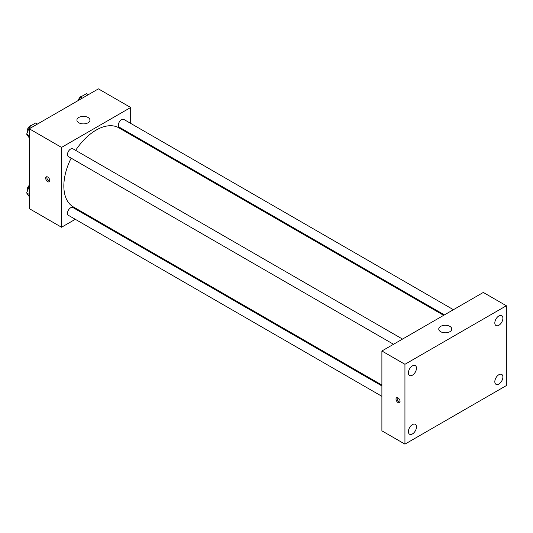 <?xml version="1.0" encoding="UTF-8"?>
<svg xmlns="http://www.w3.org/2000/svg" width="533" height="533" viewBox="0 0 533 533"><rect width="100%" height="100%" fill="white"/><g stroke="black" fill="none" stroke-linecap="round" stroke-linejoin="round"><path stroke-width="0.8" d="M75.293 219.303L61.542 227.245L29.275 208.616L29.275 128.779L98.412 88.864L130.678 107.493L130.678 123.376M85.047 213.673L84.287 214.113M71.156 158.154A45.631 26.344 120 0 0 63.847 185.997A45.631 26.344 120 0 0 73.294 206.884L381.895 385.053M443.656 315.336L118.926 127.853A45.631 26.344 120 0 0 75.653 150.366M130.678 133.763L130.678 134.636M61.542 227.245L61.542 147.408L130.678 107.493M453.416 309.7L123.803 119.405A4.497 2.598 120 0 0 120.338 120.611A4.497 2.598 120 0 0 118.373 125.135A4.497 2.598 120 0 0 119.305 127.194L444.415 314.896M381.895 385.932L72.914 207.544A4.497 2.598 120 0 0 69.45 208.749A4.497 2.598 120 0 0 67.484 213.273A4.497 2.598 120 0 0 68.417 215.332L381.895 396.319M393.527 344.278L68.417 156.575A4.497 2.598 -60 0 1 68.417 151.379A4.497 2.598 -60 0 1 72.914 148.78L402.528 339.081M61.542 147.408L29.275 128.779M78.824 122.79A6.516 3.764 180 0 1 76.912 120.132A6.516 3.764 180 0 1 83.434 116.367A6.516 3.764 180 0 1 89.95 120.132A6.516 3.764 180 0 1 85.926 123.609A6.516 3.764 180 0 1 78.824 122.79M49.729 180.507A2.852 1.646 60 0 1 49.136 181.813A2.852 1.646 60 0 1 46.284 180.167A2.852 1.646 60 0 1 46.284 176.876A2.852 1.646 60 0 1 48.483 177.636A2.852 1.646 60 0 1 49.729 180.507M49.596 181.267A2.852 1.646 60 0 1 47.444 179.494A2.852 1.646 60 0 1 46.991 176.756M381.895 430.831L381.895 350.994L483.304 292.444L506.35 305.755L506.35 385.592L404.94 444.136L381.895 430.831M404.94 444.136L404.94 364.299L381.895 350.994M400.043 401.389A2.852 1.646 60 0 1 399.457 402.695A2.852 1.646 60 0 1 396.605 401.049A2.852 1.646 60 0 1 396.605 397.758A2.852 1.646 60 0 1 398.797 398.524A2.852 1.646 60 0 1 400.043 401.389M404.94 364.299L506.35 305.755M449.885 331.699A6.516 3.764 180 0 1 442.783 332.519A6.516 3.764 180 0 1 438.759 329.041A6.516 3.764 180 0 1 445.275 325.277A6.516 3.764 180 0 1 451.791 329.041A6.516 3.764 180 0 1 449.885 331.699M498.861 315.956A5.71 3.298 120 0 0 494.824 322.945A5.71 3.298 120 0 0 496.003 325.563A5.71 3.298 120 0 0 501.713 322.265A5.71 3.298 120 0 0 501.713 315.669A5.71 3.298 120 0 0 498.861 315.956M412.435 365.851A5.71 3.298 120 0 0 408.398 372.847A5.71 3.298 120 0 0 409.577 375.459A5.71 3.298 120 0 0 415.287 372.161A5.71 3.298 120 0 0 415.287 365.571A5.71 3.298 120 0 0 412.435 365.851M412.435 424.614A5.71 3.298 120 0 0 408.398 431.603A5.71 3.298 120 0 0 409.577 434.222A5.71 3.298 120 0 0 415.287 430.924A5.71 3.298 120 0 0 415.287 424.328A5.71 3.298 120 0 0 412.435 424.614M498.861 374.712A5.71 3.298 120 0 0 494.824 381.708A5.71 3.298 120 0 0 496.003 384.32A5.71 3.298 120 0 0 501.713 381.028A5.71 3.298 120 0 0 501.713 374.433A5.71 3.298 120 0 0 498.861 374.712M399.91 402.149A2.852 1.646 60 0 1 397.765 400.383A2.852 1.646 60 0 1 397.305 397.638M29.275 137.914L26.65 134.183L29.641 126.461L35.631 123.01L37.45 124.056M29.275 135.695L26.65 134.183M31.467 127.514L29.641 126.461M31.68 125.288A4.497 2.598 120 0 0 27.15 131.231A4.497 2.598 120 0 0 27.35 132.384M79.484 99.791L80.53 97.086L86.519 93.628L88.338 94.681M82.355 98.132L80.53 97.086M82.568 95.907A4.497 2.598 120 0 0 78.224 100.517M29.275 196.67L26.65 192.939L29.275 186.184M29.275 194.458L26.65 192.939M29.275 185.304A4.497 2.598 120 0 0 27.15 189.988A4.497 2.598 120 0 0 27.35 191.14"/></g></svg>
